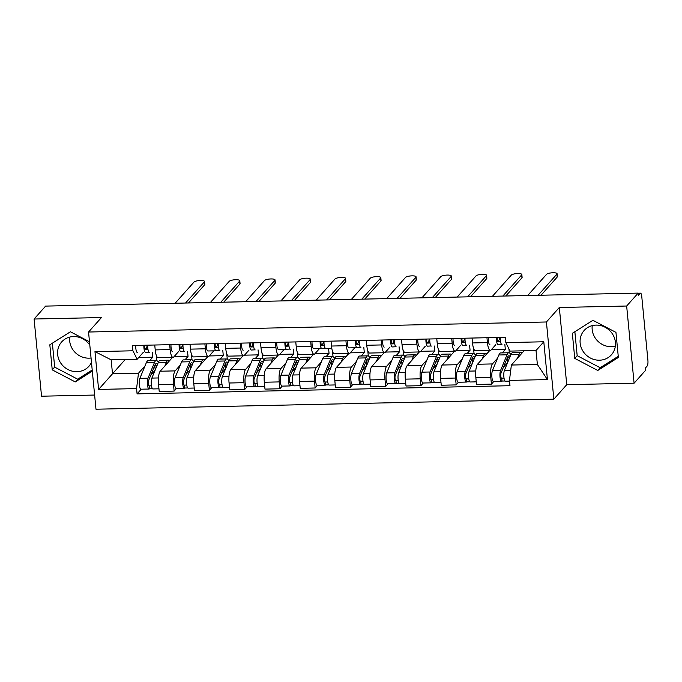 <?xml version="1.0" encoding="UTF-8"?>
<svg xmlns="http://www.w3.org/2000/svg" width="682" height="682" viewBox="0 0 682 682"><rect width="100%" height="100%" fill="white"/><g stroke="black" fill="none" stroke-linecap="round" stroke-linejoin="round"><path stroke-width="1.02" d="M91.047 357.999A18.278 16.965 41.7 0 1 88.992 358.161A18.278 16.965 41.7 0 1 69.743 337.087M91.473 362.381A18.278 16.965 41.7 0 1 88.924 366.277A18.278 16.965 41.7 0 1 76.964 371.673A18.278 16.965 41.7 0 1 59.632 361.187A18.278 16.965 41.7 0 1 61.627 341.972A18.278 16.965 41.7 0 1 73.588 336.567A18.278 16.965 41.7 0 1 89.819 345.186M615.334 346.183A18.278 16.965 41.7 0 1 611.498 346.703A18.278 16.965 41.7 0 1 592.24 325.621M599.469 360.207A18.278 16.965 41.7 0 1 582.13 349.721A18.278 16.965 41.7 0 1 584.124 330.506A18.278 16.965 41.7 0 1 596.085 325.101A18.278 16.965 41.7 0 1 613.416 335.587A18.278 16.965 41.7 0 1 611.422 354.81A18.278 16.965 41.7 0 1 599.469 360.207M634.09 383.207L626.656 306.022L638.164 293.098L45.609 306.099L34.1 319.023L101.448 317.548L88.549 332.023L95.983 409.217L553.852 399.175L566.742 384.691L634.09 383.207L645.598 370.283L645.385 368.033L647.175 366.021A4.689 1.228 88.7 0 0 647.9 360.224L641.771 296.534A4.689 1.228 88.7 0 0 640.509 293.149A4.689 1.228 88.7 0 0 640.176 293.337L638.199 293.379M34.1 319.023L41.534 396.208L94.619 395.048M626.656 306.022L559.317 307.497L546.418 321.981L88.549 332.023M638.164 293.098L638.386 295.349L640.176 293.337M172.546 357.377L160.219 371.221A10.776 2.83 88.7 0 0 158.556 384.563L159.213 391.425L174.132 391.093L173.467 384.23A10.776 2.83 -91.3 0 1 175.138 370.889L180.261 365.126M170.133 349.576L155.215 349.9A10.776 2.83 88.7 0 0 158.113 357.692L173.032 357.359A10.776 2.83 -91.3 0 1 170.133 349.576L169.665 344.683M155.215 349.9L154.746 345.007M176.51 388.425L174.132 391.093M191.489 354.427L192.009 359.798M178.522 351.622L173.791 356.942A10.776 2.83 -91.3 0 1 173.032 357.359M184.958 359.857L188.027 356.413L187.55 351.426M207.805 356.601L195.47 370.445A10.776 2.83 88.7 0 0 193.807 383.787L194.472 390.65L209.383 390.326L208.726 383.455A10.776 2.83 -91.3 0 1 210.388 370.121L215.521 364.358M190.005 344.231L190.474 349.133A10.776 2.83 88.7 0 0 193.373 356.916L208.283 356.592A10.776 2.83 -91.3 0 1 205.384 348.8L204.915 343.907M211.761 387.657L209.383 390.326M226.748 353.651L227.268 359.022M213.781 350.846L209.042 356.166A10.776 2.83 -91.3 0 1 208.283 356.592M220.218 359.082L223.287 355.637L222.809 350.65M243.056 355.825L230.729 369.67A10.776 2.83 88.7 0 0 229.067 383.011L229.723 389.874L244.642 389.55L243.977 382.687A10.776 2.83 -91.3 0 1 245.648 369.346L250.771 363.583M225.256 343.464L225.725 348.357A10.776 2.83 88.7 0 0 228.623 356.14L243.542 355.816A10.776 2.83 -91.3 0 1 240.644 348.025L240.175 343.131M247.02 386.882L244.642 389.55M261.999 352.884L262.519 358.255M249.032 350.079L244.301 355.39A10.776 2.83 -91.3 0 1 243.542 355.816M255.469 358.306L258.538 354.862L258.06 349.875M278.316 355.049L265.98 368.902A10.776 2.83 88.7 0 0 264.318 382.235L264.983 389.107L279.893 388.774L279.236 381.911A10.776 2.83 -91.3 0 1 280.899 368.57L286.031 362.807M260.515 342.688L260.984 347.581A10.776 2.83 88.7 0 0 263.883 355.365L278.793 355.041A10.776 2.83 -91.3 0 1 275.895 347.257L275.426 342.364M282.271 386.106L279.893 388.774M297.258 352.108L297.778 357.479M284.292 349.303L279.552 354.623A10.776 2.83 -91.3 0 1 278.793 355.041M290.728 357.53L293.797 354.086L293.32 349.107M313.567 354.282L301.239 368.127A10.776 2.83 88.7 0 0 299.577 381.468L300.233 388.331L315.152 387.998L314.487 381.136A10.776 2.83 -91.3 0 1 316.158 367.794L321.29 362.031M295.766 341.912L296.235 346.806A10.776 2.83 88.7 0 0 299.134 354.597L314.052 354.265A10.776 2.83 -91.3 0 1 311.154 346.482L310.685 341.588M317.531 385.33L315.152 387.998M332.509 351.332L333.029 356.703M319.543 348.528L314.811 353.847A10.776 2.83 -91.3 0 1 314.052 354.265M325.987 356.763L329.048 353.319L328.571 348.332M348.826 353.506L336.49 367.351A10.776 2.83 88.7 0 0 334.828 380.692L335.493 387.555L350.412 387.231L349.747 380.368A10.776 2.83 -91.3 0 1 351.409 367.027L356.541 361.264M331.026 341.136L331.495 346.038A10.776 2.83 88.7 0 0 334.393 353.822L349.303 353.498A10.776 2.83 -91.3 0 1 346.413 345.706L345.936 340.812M352.782 384.563L350.412 387.231M367.769 350.565L368.289 355.927M354.802 347.76L350.071 353.071A10.776 2.83 -91.3 0 1 349.303 353.498M361.238 355.987L364.307 352.543L363.83 347.556M384.077 352.73L371.75 366.575A10.776 2.83 88.7 0 0 370.087 379.917L370.744 386.779L385.662 386.455L384.998 379.593A10.776 2.83 -91.3 0 1 386.668 366.251L391.8 360.488M366.277 340.369L366.745 345.262A10.776 2.83 88.7 0 0 369.644 353.046L384.563 352.722A10.776 2.83 -91.3 0 1 381.664 344.93L381.195 340.037M388.041 383.787L385.662 386.455M403.028 349.789L403.539 355.16M390.053 346.985L385.321 352.296A10.776 2.83 -91.3 0 1 384.563 352.722M396.498 355.211L399.558 351.767L399.081 346.788M419.336 351.955L407.001 365.808A10.776 2.83 88.7 0 0 405.338 379.141L406.003 386.012L420.922 385.68L420.257 378.817A10.776 2.83 -91.3 0 1 421.919 365.475L427.051 359.712M401.536 339.593L402.005 344.487A10.776 2.83 88.7 0 0 404.903 352.279L419.814 351.946A10.776 2.83 -91.3 0 1 416.924 344.163L416.446 339.269M423.292 383.011L420.922 385.68M438.279 349.014L438.799 354.384M425.312 346.209L420.581 351.528A10.776 2.83 -91.3 0 1 419.814 351.946M431.749 354.435L434.818 350.991L434.34 346.013M454.587 351.187L442.26 365.032A10.776 2.83 88.7 0 0 440.598 378.374L441.254 385.236L456.173 384.904L455.516 378.041A10.776 2.83 -91.3 0 1 457.179 364.708L462.311 358.945M436.787 338.818L437.256 343.711A10.776 2.83 88.7 0 0 440.154 351.503L455.073 351.17A10.776 2.83 -91.3 0 1 452.175 343.387L451.706 338.494M458.551 382.235L456.173 384.904M473.538 348.238L474.05 353.608M460.563 345.433L455.832 350.753A10.776 2.83 -91.3 0 1 455.073 351.17M467.008 353.668L470.068 350.224L469.591 345.237M489.847 350.412L477.519 364.256A10.776 2.83 88.7 0 0 475.848 377.598L476.513 384.46L491.432 384.137L490.767 377.274A10.776 2.83 -91.3 0 1 492.43 363.932L497.562 358.169M472.046 338.05L472.515 342.944A10.776 2.83 88.7 0 0 475.414 350.727L490.324 350.403A10.776 2.83 -91.3 0 1 487.434 342.611L486.957 337.718M493.802 381.468L491.432 384.137M508.925 348.843L509.309 352.833M495.823 344.666L491.091 349.977A10.776 2.83 -91.3 0 1 490.324 350.403M502.259 352.892L505.328 349.448L504.851 344.461M491.287 349.755L505.328 349.448M456.028 350.531L470.068 350.224M420.777 351.298L434.818 350.991M385.518 352.074L399.558 351.767M350.267 352.85L364.307 352.543M315.007 353.626L329.048 353.319M279.756 354.393L293.797 354.086M244.497 355.169L258.538 354.862M209.246 355.944L223.287 355.637M173.987 356.72L188.027 356.413M125.198 359.533L112.504 373.796L138.489 373.225L145.01 365.902M149.708 360.625L152.777 357.18L152.299 352.202M138.736 357.487L152.777 357.18M143.271 352.398L137.15 359.269L111.157 359.84L112.504 373.796L98.609 389.431L94.969 351.622L132.93 350.787L137.15 359.269M524.083 350.778L511.381 365.041L537.373 364.469L536.026 350.522L510.042 351.094L505.822 342.603L505.319 337.317L132.427 345.501L132.93 350.787M505.822 342.603L543.793 341.776L547.433 379.576L509.463 380.411L511.381 365.041M138.489 373.225L136.571 388.595L137.082 393.881L509.974 385.705L509.463 380.411M136.571 388.595L98.609 389.431M553.852 399.175L546.418 321.981M89.487 341.759L70.434 331.776L49.829 344.785L52.241 369.866L75.259 381.929L92.317 371.144M566.742 384.691L559.317 307.497M615.948 332.364L592.931 320.31L572.334 333.327L574.747 358.4L597.764 370.462L618.361 357.445L615.948 332.364M141.251 389.2L137.082 393.881M156.238 355.203L156.758 360.573M94.969 351.622L111.157 359.84M537.373 364.469L547.433 379.576M536.026 350.522L543.793 341.776M52.369 343.182L54.671 367.138L77.688 379.201L92.206 370.019M77.688 379.201L75.259 381.929M54.671 367.138L52.241 369.866M574.866 331.725L577.177 355.672L600.194 367.734L618.25 356.319M600.194 367.734L597.764 370.462M577.177 355.672L574.747 358.4M149.367 352.262L149.384 352.262A5.857 1.543 -91.3 0 1 149.367 352.262A5.857 1.543 -91.3 0 1 147.713 345.16M185.53 303.03L204.37 281.871A5.388 1.415 -5.5 0 0 204.54 281.461L204.822 284.394A5.388 1.415 174.5 0 1 204.651 284.795L188.479 302.961M145.454 349.303L145.471 349.303A2.813 0.742 -91.3 0 1 145.462 349.303A2.813 0.742 -91.3 0 1 144.712 345.228M145.471 349.303L147.943 349.167M145.147 349.048L145.223 349.039A11.014 2.89 88.7 0 0 147.303 345.169M149.06 352.151L145.539 352.347A5.857 1.543 -91.3 0 1 145.53 352.347A5.857 1.543 -91.3 0 1 143.868 345.245M137.389 352.526L137.406 352.526A5.857 1.543 -91.3 0 1 137.389 352.526A5.857 1.543 -91.3 0 1 135.735 345.424M204.54 281.461A5.388 1.415 -5.5 0 0 199.775 280.515A5.388 1.415 -5.5 0 0 193.978 282.092L175.138 303.251M158.556 361.886L157.977 361.895M157.516 364.35A11.014 2.89 88.7 0 0 156.383 363.532A11.014 2.89 88.7 0 0 154.925 365.134L148.497 380.778A2.813 0.742 88.7 0 0 148.241 383.94A2.813 0.742 88.7 0 0 148.991 385.986A2.813 0.742 88.7 0 0 149.196 385.876L149.477 388.8A5.857 1.543 88.7 0 1 149.06 389.03L140.927 389.209A5.857 1.543 88.7 0 1 139.35 384.955A5.857 1.543 88.7 0 1 139.895 378.348L146.323 362.713A14.058 3.691 88.7 0 1 148.182 360.659L156.314 360.48A14.058 3.691 88.7 0 0 154.456 362.534L148.028 378.178A5.857 1.543 88.7 0 0 147.483 384.776A5.857 1.543 88.7 0 0 149.06 389.03M157.005 365.595L154.72 365.646M158.284 362.492A14.058 3.691 88.7 0 0 156.314 360.48M155.061 370.326L150.85 375.057M151.472 385.824L148.787 385.884M169.434 360.863A14.058 3.691 88.7 0 0 168.292 360.224L160.159 360.394A14.058 3.691 88.7 0 0 158.301 362.449L151.873 378.092A5.857 1.543 88.7 0 0 151.327 384.691A5.857 1.543 88.7 0 0 152.904 388.945L158.966 388.817M168.292 360.224A14.058 3.691 88.7 0 0 166.434 362.27L164.933 365.927M152.478 388.731L149.477 388.8M154.788 365.646L155.206 369.968M184.626 351.486L184.643 351.486A5.857 1.543 -91.3 0 1 184.626 351.486A5.857 1.543 -91.3 0 1 182.972 344.393M220.789 302.254L239.629 281.095A5.388 1.415 -5.5 0 0 239.791 280.694L240.073 283.618A5.388 1.415 174.5 0 1 239.911 284.019L223.73 302.186M183.194 348.391L180.721 348.528A2.813 0.742 -91.3 0 1 180.713 348.528A2.813 0.742 -91.3 0 1 179.971 344.453M180.398 348.272L180.474 348.263A11.014 2.89 88.7 0 0 182.563 344.401M184.31 351.375L180.798 351.571A5.857 1.543 -91.3 0 1 180.781 351.571A5.857 1.543 -91.3 0 1 179.127 344.47M172.648 351.75L172.665 351.75A5.857 1.543 -91.3 0 1 172.648 351.75A5.857 1.543 -91.3 0 1 170.986 344.649M239.791 280.694A5.388 1.415 -5.5 0 0 235.034 279.748A5.388 1.415 -5.5 0 0 229.229 281.325L210.388 302.484M219.885 350.719L219.894 350.719A5.857 1.543 -91.3 0 1 219.885 350.719A5.857 1.543 -91.3 0 1 218.223 343.617M256.04 301.478L274.88 280.319A5.388 1.415 -5.5 0 0 275.051 279.918L275.332 282.842A5.388 1.415 174.5 0 1 275.161 283.243L258.99 301.418M218.453 347.615L215.981 347.752A2.813 0.742 -91.3 0 1 215.972 347.752A2.813 0.742 -91.3 0 1 215.222 343.685M215.657 347.496L215.734 347.496A11.014 2.89 88.7 0 0 217.814 343.626M219.57 350.608L216.049 350.804A5.857 1.543 -91.3 0 1 216.041 350.804A5.857 1.543 -91.3 0 1 214.378 343.702M207.899 350.983L216.041 350.804L207.916 350.974A5.857 1.543 -91.3 0 1 207.899 350.983A5.857 1.543 -91.3 0 1 206.245 343.881M275.051 279.918A5.388 1.415 -5.5 0 0 270.285 278.972A5.388 1.415 -5.5 0 0 264.488 280.549L245.648 301.708M193.816 361.11L193.236 361.119M192.767 363.583A11.014 2.89 88.7 0 0 191.633 362.756A11.014 2.89 88.7 0 0 190.184 364.358L183.756 380.002A2.813 0.742 88.7 0 0 183.492 383.165A2.813 0.742 88.7 0 0 184.251 385.211A2.813 0.742 88.7 0 0 184.447 385.1L184.728 388.024A5.857 1.543 88.7 0 1 184.319 388.254L176.178 388.433A5.857 1.543 88.7 0 1 174.601 384.179A5.857 1.543 88.7 0 1 175.146 377.581L181.574 361.937A14.058 3.691 88.7 0 1 183.432 359.891L191.574 359.712A14.058 3.691 88.7 0 0 189.715 361.758L183.287 377.402A5.857 1.543 88.7 0 0 182.742 384A5.857 1.543 88.7 0 0 184.319 388.254M192.264 364.819L189.971 364.87M193.535 361.716A14.058 3.691 88.7 0 0 191.574 359.712M190.321 369.55L186.101 374.282M186.723 385.049L184.046 385.108M204.694 360.096A14.058 3.691 88.7 0 0 203.551 359.448L195.41 359.627A14.058 3.691 88.7 0 0 193.552 361.673L187.124 377.317A5.857 1.543 88.7 0 0 186.578 383.915A5.857 1.543 88.7 0 0 188.155 388.169L194.217 388.041M203.551 359.448A14.058 3.691 88.7 0 0 201.693 361.503L200.193 365.151M187.738 387.964L184.728 388.024M190.048 364.87L190.466 369.192M229.067 360.335L228.487 360.352M228.027 362.807A11.014 2.89 88.7 0 0 226.893 361.98A11.014 2.89 88.7 0 0 225.435 363.591L219.007 379.226A2.813 0.742 88.7 0 0 218.752 382.397A2.813 0.742 88.7 0 0 219.502 384.435A2.813 0.742 88.7 0 0 219.706 384.324L219.988 387.257A5.857 1.543 88.7 0 1 219.57 387.487L211.437 387.657A5.857 1.543 88.7 0 1 209.86 383.403A5.857 1.543 88.7 0 1 210.406 376.805L216.833 361.17A14.058 3.691 88.7 0 1 218.692 359.116L226.825 358.937A14.058 3.691 88.7 0 0 224.966 360.991L218.538 376.626A5.857 1.543 88.7 0 0 217.993 383.224A5.857 1.543 88.7 0 0 219.57 387.487M227.515 364.052L225.231 364.094M228.794 360.948A14.058 3.691 88.7 0 0 226.825 358.937M225.572 368.774L221.36 373.506M221.982 384.281L219.306 384.333M239.945 359.32A14.058 3.691 88.7 0 0 238.802 358.672L230.669 358.851A14.058 3.691 88.7 0 0 228.811 360.906L222.383 376.541A5.857 1.543 88.7 0 0 221.838 383.139A5.857 1.543 88.7 0 0 223.415 387.402L229.476 387.265M238.802 358.672A14.058 3.691 88.7 0 0 236.944 360.727L235.443 364.376M222.988 387.188L219.988 387.257M225.299 364.094L225.716 368.425M255.136 349.943L255.153 349.943A5.857 1.543 -91.3 0 1 255.136 349.943A5.857 1.543 -91.3 0 1 253.482 342.841M291.299 300.711L310.139 279.543A5.388 1.415 -5.5 0 0 310.301 279.143L310.583 282.067A5.388 1.415 174.5 0 1 310.421 282.476L294.24 300.643M253.704 346.84L251.232 346.985A2.813 0.742 -91.3 0 1 250.482 342.91M250.908 346.72L250.993 346.72A11.014 2.89 88.7 0 0 253.073 342.85M254.821 349.832L251.308 350.028A5.857 1.543 -91.3 0 1 251.291 350.028A5.857 1.543 -91.3 0 1 249.638 342.927M243.159 350.207L243.176 350.207A5.857 1.543 -91.3 0 1 243.159 350.207A5.857 1.543 -91.3 0 1 241.505 343.106M310.301 279.143A5.388 1.415 -5.5 0 0 305.545 278.196A5.388 1.415 -5.5 0 0 299.739 279.773L280.899 300.933M290.396 349.167L290.404 349.167A5.857 1.543 -91.3 0 1 290.396 349.167A5.857 1.543 -91.3 0 1 288.733 342.066M326.55 299.935L345.39 278.776A5.388 1.415 -5.5 0 0 345.561 278.367L345.842 281.299A5.388 1.415 174.5 0 1 345.672 281.7L329.5 299.867M288.963 346.072L286.491 346.209A2.813 0.742 -91.3 0 1 286.483 346.209A2.813 0.742 -91.3 0 1 285.732 342.134M286.167 345.953L286.244 345.945A11.014 2.89 88.7 0 0 288.324 342.074M290.08 349.056L286.559 349.252A5.857 1.543 -91.3 0 1 286.551 349.252A5.857 1.543 -91.3 0 1 284.888 342.151M286.534 349.252L278.427 349.431A5.857 1.543 -91.3 0 1 278.418 349.431A5.857 1.543 -91.3 0 1 276.756 342.33M345.561 278.367A5.388 1.415 -5.5 0 0 340.795 277.421A5.388 1.415 -5.5 0 0 334.998 278.998L316.158 300.165M325.646 348.4L331.784 348.263L325.664 348.391A5.857 1.543 -91.3 0 1 325.646 348.4A5.857 1.543 -91.3 0 1 323.993 341.298M361.81 299.159L380.65 278A5.388 1.415 -5.5 0 0 380.812 277.6L381.093 280.524A5.388 1.415 174.5 0 1 380.931 280.924L364.751 299.091M324.214 345.297L321.742 345.433A2.813 0.742 -91.3 0 1 320.992 341.358M321.418 345.177L321.503 345.169A11.014 2.89 88.7 0 0 323.583 341.307M325.331 348.28L321.819 348.476A5.857 1.543 -91.3 0 1 321.802 348.476A5.857 1.543 -91.3 0 1 320.148 341.375M321.793 348.476L313.686 348.655A5.857 1.543 -91.3 0 1 313.669 348.655A5.857 1.543 -91.3 0 1 312.015 341.554M380.812 277.6A5.388 1.415 -5.5 0 0 376.055 276.653A5.388 1.415 -5.5 0 0 370.249 278.23L351.409 299.389M264.326 359.559L263.746 359.576M263.286 362.031A11.014 2.89 88.7 0 0 262.152 361.204A11.014 2.89 88.7 0 0 260.695 362.815L254.267 378.45A2.813 0.742 88.7 0 0 254.002 381.622A2.813 0.742 88.7 0 0 254.761 383.668A2.813 0.742 88.7 0 0 254.957 383.557L255.238 386.481A5.857 1.543 88.7 0 1 254.829 386.711L246.688 386.89A5.857 1.543 88.7 0 1 245.111 382.628A5.857 1.543 88.7 0 1 245.656 376.029L252.084 360.394A14.058 3.691 88.7 0 1 253.943 358.34L262.084 358.161A14.058 3.691 88.7 0 0 260.226 360.215L253.798 375.85A5.857 1.543 88.7 0 0 253.252 382.449A5.857 1.543 88.7 0 0 254.829 386.711M262.775 363.276L260.481 363.327M264.045 360.173A14.058 3.691 88.7 0 0 262.084 358.161M260.831 368.007L256.611 372.739M257.233 383.506L254.557 383.565M275.204 358.544A14.058 3.691 88.7 0 0 274.062 357.897L265.92 358.076A14.058 3.691 88.7 0 0 264.062 360.13L257.634 375.765A5.857 1.543 88.7 0 0 257.088 382.372A5.857 1.543 88.7 0 0 258.666 386.626L264.727 386.489M274.062 357.897A14.058 3.691 88.7 0 0 272.203 359.951L270.703 363.6M258.248 386.413L255.238 386.481M260.558 363.327L260.976 367.649M299.577 358.792L298.997 358.8M298.537 361.264A11.014 2.89 88.7 0 0 297.403 360.437A11.014 2.89 88.7 0 0 295.945 362.04L289.518 377.683A2.813 0.742 88.7 0 0 289.262 380.846A2.813 0.742 88.7 0 0 290.012 382.892A2.813 0.742 88.7 0 0 290.217 382.781L290.498 385.705A5.857 1.543 88.7 0 1 290.08 385.935L281.947 386.114A5.857 1.543 88.7 0 1 280.37 381.86A5.857 1.543 88.7 0 1 280.916 375.262L287.344 359.619A14.058 3.691 88.7 0 1 289.202 357.564L297.335 357.385A14.058 3.691 88.7 0 0 295.477 359.44L289.049 375.083A5.857 1.543 88.7 0 0 288.503 381.681A5.857 1.543 88.7 0 0 290.08 385.935M298.025 362.5L295.741 362.551M299.304 359.397A14.058 3.691 88.7 0 0 297.335 357.385M296.082 367.231L291.87 371.963M292.493 382.73L289.816 382.79M310.455 357.777A14.058 3.691 88.7 0 0 309.313 357.129L301.18 357.308A14.058 3.691 88.7 0 0 299.321 359.354L292.893 374.998A5.857 1.543 88.7 0 0 292.348 381.596A5.857 1.543 88.7 0 0 293.925 385.85L299.986 385.722M309.313 357.129A14.058 3.691 88.7 0 0 307.454 359.175L305.954 362.833M293.499 385.637L290.498 385.705M295.809 362.551L296.227 366.873M334.836 358.016L334.257 358.024M333.796 360.488A11.014 2.89 88.7 0 0 332.663 359.661A11.014 2.89 88.7 0 0 331.205 361.264L324.777 376.907A2.813 0.742 88.7 0 0 324.513 380.07A2.813 0.742 88.7 0 0 325.271 382.116A2.813 0.742 88.7 0 0 325.467 382.005L325.749 384.929A5.857 1.543 88.7 0 1 325.34 385.16L317.198 385.339A5.857 1.543 88.7 0 1 315.621 381.085A5.857 1.543 88.7 0 1 316.167 374.486L322.595 358.843A14.058 3.691 88.7 0 1 324.453 356.797L332.594 356.618A14.058 3.691 88.7 0 0 330.736 358.664L324.308 374.307A5.857 1.543 88.7 0 0 323.762 380.906A5.857 1.543 88.7 0 0 325.34 385.16M333.285 361.724L330.992 361.775M345.714 357.001A14.058 3.691 88.7 0 0 344.572 356.354L336.431 356.533A14.058 3.691 88.7 0 0 334.572 358.587A14.058 3.691 88.7 0 0 332.594 356.618M331.341 366.456L327.121 371.187M327.744 381.954L325.067 382.014M344.572 356.354A14.058 3.691 88.7 0 0 342.714 358.408L341.213 362.057M342.714 358.408L334.572 358.587L328.144 374.222A5.857 1.543 88.7 0 0 327.599 380.82A5.857 1.543 88.7 0 0 329.176 385.074L335.237 384.946M328.758 384.87L325.749 384.929M331.068 361.775L331.486 366.098M360.906 347.624L360.914 347.624A5.857 1.543 -91.3 0 1 360.906 347.624A5.857 1.543 -91.3 0 1 359.243 340.523M397.06 298.384L415.901 277.224A5.388 1.415 -5.5 0 0 416.071 276.824L416.352 279.748A5.388 1.415 174.5 0 1 416.182 280.149L400.01 298.324M359.474 344.521L357.001 344.657A2.813 0.742 -91.3 0 1 356.993 344.666A2.813 0.742 -91.3 0 1 356.243 340.591M356.677 344.401L356.754 344.401A11.014 2.89 88.7 0 0 358.834 340.531M360.59 347.513L357.078 347.709A5.857 1.543 -91.3 0 1 357.061 347.709A5.857 1.543 -91.3 0 1 355.399 340.608M357.044 347.709L348.937 347.888A5.857 1.543 -91.3 0 1 348.928 347.888A5.857 1.543 -91.3 0 1 347.266 340.787M416.071 276.824A5.388 1.415 -5.5 0 0 411.306 275.878A5.388 1.415 -5.5 0 0 405.509 277.455L386.668 298.614M370.087 357.24L369.508 357.257M369.047 359.712A11.014 2.89 88.7 0 0 367.913 358.885A11.014 2.89 88.7 0 0 366.456 360.497L360.028 376.132A2.813 0.742 88.7 0 0 359.772 379.303A2.813 0.742 88.7 0 0 360.522 381.34A2.813 0.742 88.7 0 0 360.727 381.229L361.008 384.162A5.857 1.543 88.7 0 1 360.59 384.392L352.458 384.571A5.857 1.543 88.7 0 1 350.88 380.309A5.857 1.543 88.7 0 1 351.426 373.71L357.854 358.076A14.058 3.691 88.7 0 1 359.712 356.021L367.845 355.842A14.058 3.691 88.7 0 0 365.987 357.897L359.559 373.531A5.857 1.543 88.7 0 0 359.013 380.13A5.857 1.543 88.7 0 0 360.59 384.392M368.536 360.957L366.251 361.008M369.815 357.854A14.058 3.691 88.7 0 0 367.845 355.842M366.592 365.68L362.381 370.411M363.003 381.187L360.326 381.247M380.965 356.226A14.058 3.691 88.7 0 0 379.823 355.578L371.69 355.757A14.058 3.691 88.7 0 0 369.832 357.811L363.404 373.446A5.857 1.543 88.7 0 0 362.858 380.045A5.857 1.543 88.7 0 0 364.435 384.307L370.497 384.171M379.823 355.578A14.058 3.691 88.7 0 0 377.964 357.632L376.464 361.281M364.009 384.094L361.008 384.162M366.328 361L366.737 365.33M396.157 346.848L396.174 346.848A5.857 1.543 -91.3 0 1 396.157 346.848A5.857 1.543 -91.3 0 1 394.503 339.747M432.32 297.616L451.16 276.449A5.388 1.415 -5.5 0 0 451.322 276.048L451.603 278.972A5.388 1.415 174.5 0 1 451.441 279.381L435.261 297.548M394.725 343.754L392.252 343.89A2.813 0.742 -91.3 0 1 391.502 339.815M391.928 343.626L392.014 343.626A11.014 2.89 88.7 0 0 394.094 339.755M395.841 346.737L392.329 346.933A5.857 1.543 -91.3 0 1 392.312 346.933A5.857 1.543 -91.3 0 1 390.658 339.832M384.179 347.112L384.196 347.112A5.857 1.543 -91.3 0 1 384.179 347.112A5.857 1.543 -91.3 0 1 382.525 340.011M451.322 276.048A5.388 1.415 -5.5 0 0 446.565 275.102A5.388 1.415 -5.5 0 0 440.76 276.679L421.919 297.838M405.347 356.464L404.767 356.481M404.307 358.937A11.014 2.89 88.7 0 0 403.173 358.11A11.014 2.89 88.7 0 0 401.715 359.721L395.287 375.356A2.813 0.742 88.7 0 0 395.023 378.527A2.813 0.742 88.7 0 0 395.782 380.573A2.813 0.742 88.7 0 0 395.978 380.462L396.259 383.386A5.857 1.543 88.7 0 1 395.85 383.616L387.708 383.796A5.857 1.543 88.7 0 1 386.131 379.533A5.857 1.543 88.7 0 1 386.677 372.935L393.105 357.3A14.058 3.691 88.7 0 1 394.963 355.245L403.105 355.066A14.058 3.691 88.7 0 0 401.246 357.121L394.818 372.756A5.857 1.543 88.7 0 0 394.273 379.363A5.857 1.543 88.7 0 0 395.85 383.616M403.795 360.181L401.502 360.232M405.065 357.078A14.058 3.691 88.7 0 0 403.105 355.066M401.851 364.913L397.632 369.644M398.254 380.411L395.577 380.471M416.225 355.45A14.058 3.691 88.7 0 0 415.082 354.802L406.941 354.981A14.058 3.691 88.7 0 0 405.082 357.036L398.655 372.679A5.857 1.543 88.7 0 0 398.109 379.277A5.857 1.543 88.7 0 0 399.686 383.531L405.747 383.395M415.082 354.802A14.058 3.691 88.7 0 0 413.224 356.857L411.723 360.505M399.268 383.318L396.259 383.386M401.579 360.232L401.996 364.555M431.416 346.072L431.425 346.072A5.857 1.543 -91.3 0 1 431.416 346.072A5.857 1.543 -91.3 0 1 429.754 338.971M467.571 296.841L486.411 275.681A5.388 1.415 -5.5 0 0 486.581 275.281L486.863 278.205A5.388 1.415 174.5 0 1 486.701 278.606L470.52 296.772M427.495 343.114L427.512 343.114A2.813 0.742 -91.3 0 1 427.503 343.114A2.813 0.742 -91.3 0 1 426.753 339.039M427.512 343.114L429.984 342.978M427.188 342.858L427.264 342.85A11.014 2.89 88.7 0 0 429.345 338.98M431.101 345.962L427.588 346.158A5.857 1.543 -91.3 0 1 427.571 346.158A5.857 1.543 -91.3 0 1 425.909 339.056M419.439 346.337L419.447 346.337A5.857 1.543 -91.3 0 1 419.439 346.337A5.857 1.543 -91.3 0 1 417.776 339.235M486.581 275.281A5.388 1.415 -5.5 0 0 481.816 274.326A5.388 1.415 -5.5 0 0 476.019 275.912L457.179 297.071M440.598 355.697L440.026 355.706M439.558 358.169A11.014 2.89 88.7 0 0 438.424 357.342A11.014 2.89 88.7 0 0 436.966 358.945L430.538 374.589A2.813 0.742 88.7 0 0 430.282 377.751A2.813 0.742 88.7 0 0 431.033 379.797A2.813 0.742 88.7 0 0 431.237 379.686L431.518 382.611A5.857 1.543 88.7 0 1 431.101 382.841L422.968 383.02A5.857 1.543 88.7 0 1 421.391 378.766A5.857 1.543 88.7 0 1 421.936 372.167L428.364 356.524A14.058 3.691 88.7 0 1 430.223 354.47L438.356 354.29A14.058 3.691 88.7 0 0 436.497 356.345L430.069 371.988A5.857 1.543 88.7 0 0 429.524 378.587A5.857 1.543 88.7 0 0 431.101 382.841M439.046 359.405L436.761 359.457M440.325 356.302A14.058 3.691 88.7 0 0 438.356 354.29M437.102 364.137L432.891 368.868M433.513 379.635L430.836 379.695M451.475 354.683A14.058 3.691 88.7 0 0 450.333 354.035L442.2 354.214A14.058 3.691 88.7 0 0 440.342 356.26L433.914 371.903A5.857 1.543 88.7 0 0 433.368 378.501A5.857 1.543 88.7 0 0 434.945 382.755L441.007 382.628M450.333 354.035A14.058 3.691 88.7 0 0 448.475 356.081L446.974 359.738M434.519 382.542L431.518 382.611M436.838 359.457L437.247 363.779M466.667 345.305L466.684 345.305A5.857 1.543 -91.3 0 1 466.667 345.305A5.857 1.543 -91.3 0 1 465.013 338.204M502.83 296.065L521.67 274.906A5.388 1.415 -5.5 0 0 521.832 274.505L522.114 277.429A5.388 1.415 174.5 0 1 521.952 277.83L505.771 296.005M462.754 342.338L462.763 342.338A2.813 0.742 -91.3 0 1 462.012 338.263M462.763 342.338L465.235 342.202M462.439 342.083L462.524 342.083A11.014 2.89 88.7 0 0 464.604 338.212M466.36 345.186L462.839 345.382A5.857 1.543 -91.3 0 1 462.822 345.382A5.857 1.543 -91.3 0 1 461.168 338.289M454.689 345.561L454.706 345.561A5.857 1.543 -91.3 0 1 454.689 345.561A5.857 1.543 -91.3 0 1 453.036 338.46M521.832 274.505A5.388 1.415 -5.5 0 0 517.075 273.559A5.388 1.415 -5.5 0 0 511.278 275.136L492.43 296.295M475.857 354.921L475.277 354.93M474.817 357.394A11.014 2.89 88.7 0 0 473.683 356.567A11.014 2.89 88.7 0 0 472.225 358.178L465.797 373.813A2.813 0.742 88.7 0 0 465.533 376.984A2.813 0.742 88.7 0 0 466.292 379.022A2.813 0.742 88.7 0 0 466.488 378.911L466.769 381.835A5.857 1.543 88.7 0 1 466.36 382.065L458.219 382.244A5.857 1.543 88.7 0 1 456.642 377.99A5.857 1.543 88.7 0 1 457.187 371.392L463.615 355.748A14.058 3.691 88.7 0 1 465.474 353.702L473.615 353.523A14.058 3.691 88.7 0 0 471.756 355.569L465.329 371.213A5.857 1.543 88.7 0 0 464.783 377.811A5.857 1.543 88.7 0 0 466.36 382.065M474.305 358.63L472.012 358.681M475.576 355.527A14.058 3.691 88.7 0 0 473.615 353.523M472.362 363.361L468.142 368.092M468.764 378.86L466.087 378.919M486.735 353.907A14.058 3.691 88.7 0 0 485.593 353.259L477.451 353.438A14.058 3.691 88.7 0 0 475.593 355.493L469.165 371.127A5.857 1.543 88.7 0 0 468.619 377.726A5.857 1.543 88.7 0 0 470.196 381.988L476.258 381.852M485.593 353.259A14.058 3.691 88.7 0 0 483.734 355.313L482.234 358.962M469.779 381.775L466.769 381.835M472.089 358.681L472.507 363.003M501.926 344.529L501.935 344.529A5.857 1.543 -91.3 0 1 501.926 344.529A5.857 1.543 -91.3 0 1 500.264 337.428M538.081 295.289L556.921 274.13A5.388 1.415 -5.5 0 0 557.092 273.729L557.373 276.653A5.388 1.415 174.5 0 1 557.211 277.054L541.031 295.229M498.005 341.571L498.022 341.571A2.813 0.742 -91.3 0 1 498.013 341.571A2.813 0.742 -91.3 0 1 497.263 337.496M498.022 341.571L500.494 341.426M497.698 341.307L497.775 341.307A11.014 2.89 88.7 0 0 499.855 337.437M501.611 344.419L498.099 344.615A5.857 1.543 -91.3 0 1 498.082 344.615A5.857 1.543 -91.3 0 1 496.419 337.513M489.949 344.794L489.957 344.794A5.857 1.543 -91.3 0 1 489.949 344.794A5.857 1.543 -91.3 0 1 488.286 337.692M557.092 273.729A5.388 1.415 -5.5 0 0 552.335 272.783A5.388 1.415 -5.5 0 0 546.529 274.36L527.689 295.519M511.108 354.146L510.537 354.163M510.068 356.618A11.014 2.89 88.7 0 0 508.934 355.791A11.014 2.89 88.7 0 0 507.476 357.402L501.048 373.037A2.813 0.742 88.7 0 0 500.793 376.208A2.813 0.742 88.7 0 0 501.543 378.246A2.813 0.742 88.7 0 0 501.747 378.143L502.029 381.067A5.857 1.543 88.7 0 1 501.611 381.298L493.478 381.477A5.857 1.543 88.7 0 1 491.901 377.214A5.857 1.543 88.7 0 1 492.447 370.616L498.874 354.981A14.058 3.691 88.7 0 1 500.733 352.926L508.866 352.747A14.058 3.691 88.7 0 0 507.007 354.802L500.579 370.437A5.857 1.543 88.7 0 0 500.034 377.035A5.857 1.543 88.7 0 0 501.611 381.298M509.556 357.862L507.272 357.914M510.835 354.759A14.058 3.691 88.7 0 0 508.866 352.747M507.613 362.585L503.401 367.325M504.024 378.092L501.347 378.152M521.986 353.131A14.058 3.691 88.7 0 0 520.843 352.483L512.711 352.662A14.058 3.691 88.7 0 0 510.852 354.717L504.424 370.352A5.857 1.543 88.7 0 0 503.879 376.95A5.857 1.543 88.7 0 0 505.456 381.212L509.531 381.119M520.843 352.483A14.058 3.691 88.7 0 0 518.985 354.538L517.485 358.186M505.03 380.999L502.029 381.067M507.348 357.905L507.758 362.236M492.43 363.932L477.519 364.256M457.179 364.708L442.26 365.032M421.919 365.475L407.001 365.808M386.668 366.251L371.75 366.575M351.409 367.027L336.49 367.351M316.158 367.794L301.239 368.127M280.899 368.57L265.98 368.902M245.648 369.346L230.729 369.67M210.388 370.121L195.47 370.445M175.138 370.889L160.219 371.221M452.175 343.387L437.256 343.711M416.924 344.163L402.005 344.487M381.664 344.93L366.745 345.262M346.413 345.706L331.495 346.038M311.154 346.482L296.235 346.806M275.895 347.257L260.984 347.581M240.644 348.025L225.725 348.357M205.384 348.8L190.474 349.133M487.434 342.611L472.515 342.944M455.516 378.041L440.598 378.374M420.257 378.817L405.338 379.141M384.998 379.593L370.087 379.917M349.747 380.368L334.828 380.692M314.487 381.136L299.577 381.468M279.236 381.911L264.318 382.235M243.977 382.687L229.067 383.011M208.726 383.455L193.807 383.787M173.467 384.23L158.556 384.563M490.767 377.274L475.848 377.598M145.223 349.039L147.909 348.979M204.37 281.871L204.651 284.795M154.456 362.534L146.323 362.713M148.028 378.178L139.895 378.348M166.434 362.27L158.301 362.449M158.471 377.947L151.873 378.092M180.474 348.263L183.168 348.204M239.629 281.095L239.911 284.019M215.734 347.496L218.419 347.436M274.88 280.319L275.161 283.243M189.715 361.758L181.574 361.937M183.287 377.402L175.146 377.581M201.693 361.503L193.552 361.673M193.731 377.172L187.124 377.317M224.966 360.991L216.833 361.17M218.538 376.626L210.406 376.805M236.944 360.727L228.811 360.906M228.982 376.396L222.383 376.541M250.993 346.72L253.678 346.661M310.139 279.543L310.421 282.476M286.244 345.945L288.929 345.885M345.39 278.776L345.672 281.7M321.503 345.169L324.189 345.118M380.65 278L380.931 280.924M260.226 360.215L252.084 360.394M253.798 375.85L245.656 376.029M272.203 359.951L264.062 360.13M264.241 375.62L257.634 375.765M295.477 359.44L287.344 359.619M289.049 375.083L280.916 375.262M307.454 359.175L299.321 359.354M299.492 374.853L292.893 374.998M330.736 358.664L322.595 358.843M324.308 374.307L316.167 374.486M334.751 374.077L328.144 374.222M356.754 344.401L359.44 344.342M415.901 277.224L416.182 280.149M365.987 357.897L357.854 358.076M359.559 373.531L351.426 373.71M377.964 357.632L369.832 357.811M370.002 373.301L363.404 373.446M392.014 343.626L394.699 343.566M451.16 276.449L451.441 279.381M401.246 357.121L393.105 357.3M394.818 372.756L386.677 372.935M413.224 356.857L405.082 357.036M405.261 372.534L398.655 372.679M427.264 342.85L429.95 342.79M486.411 275.681L486.701 278.606M436.497 356.345L428.364 356.524M430.069 371.988L421.936 372.167M448.475 356.081L440.342 356.26M440.512 371.758L433.914 371.903M462.524 342.083L465.209 342.023M521.67 274.906L521.952 277.83M471.756 355.569L463.615 355.748M465.329 371.213L457.187 371.392M483.734 355.313L475.593 355.493M475.772 370.982L469.165 371.127M497.775 341.307L500.469 341.247M556.921 274.13L557.211 277.054M507.007 354.802L498.874 354.981M500.579 370.437L492.447 370.616M518.985 354.538L510.852 354.717M510.741 370.215L504.424 370.352M638.182 293.2L640.509 293.149M278.418 349.431L286.551 349.252M313.669 348.655L321.802 348.476M348.928 347.888L357.061 347.709"/></g></svg>
